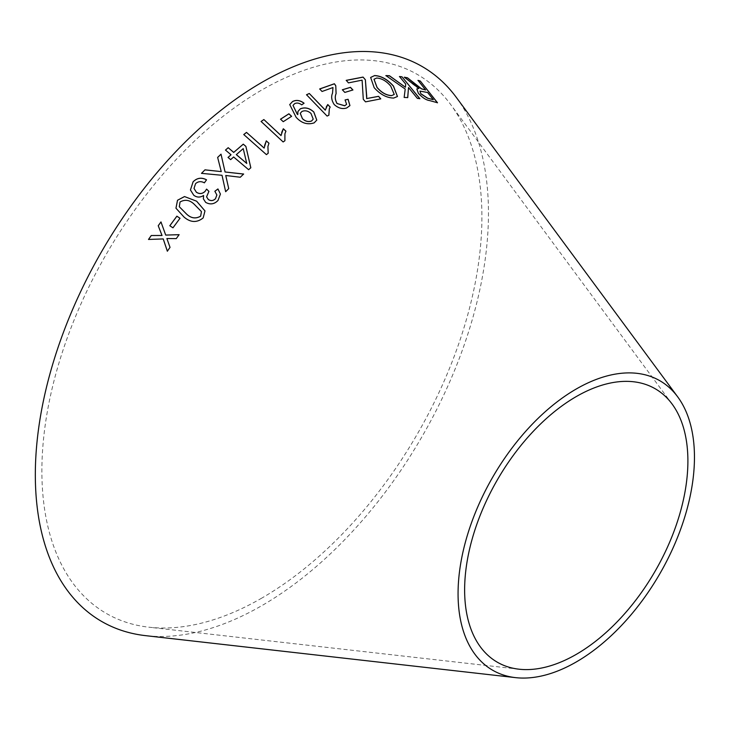 <?xml version="1.0" encoding="UTF-8"?>
<svg xmlns="http://www.w3.org/2000/svg" width="731" height="731" viewBox="0 0 731 731"><rect width="100%" height="100%" fill="white"/><g stroke="black" fill="none" stroke-linecap="round" stroke-linejoin="round"><path stroke-width="0.55" stroke-dasharray="3.65 2.74" d="M261.899 598.031A311.141 179.634 -60 0 1 148.941 627.207A311.141 179.634 -60 0 1 106.324 254.169A311.141 179.634 -60 0 1 450.698 104.551A311.141 179.634 -60 0 1 453.275 358.802A311.141 179.634 -60 0 1 261.899 598.031M456.327 97.415A320.416 184.998 -60 0 1 458.986 359.241A320.416 184.998 -60 0 1 261.899 605.606A320.416 184.998 -60 0 1 145.579 635.65M148.521 239.476L163.241 238.955M167.372 251.236L170.049 247.407L166.878 238.534M166.896 238.562L176.272 238.608M176.29 238.635L179.122 234.669M165.718 235.108L160.975 221.922M203.355 198.814L205.676 202.405C210.181 204.927 214.293 204.287 218.012 200.495L220.424 194.108M214.868 191.321L216.86 195.003M206.571 196.849L208.481 191.805M208.481 191.851L208.929 191.385M194.035 188.434L195.561 183.655M195.561 183.7C198.211 181.361 201.144 181.087 204.378 182.896L204.378 182.851M204.378 182.896L206.517 179.853M190.444 189.996L193.761 195.25C196.922 197.617 200.203 197.69 203.593 195.524M201.491 173.393L222.023 175.294M222.023 175.339L225.66 191.705M225.669 191.75L228.73 188.662M225.751 175.559L240.289 177.24M240.289 177.295L243.642 174.024M217.628 157.467L220.515 169.199M220.515 169.254L221.265 171.666M175.97 208.216L184.066 217.107C190.553 222.663 196.922 222.946 203.172 217.957L204.991 210.976M179.296 206.718L180.054 202.039C184.97 199.216 189.685 199.965 194.199 204.278L201.464 211.643M169.83 225.769L172.982 227.853L180.018 218.258M228.063 157.448L230.64 159.687L233.628 156.982M233.618 157.037L248.613 169.693M248.613 169.747L250.824 167.737M225.477 150.129L231.014 154.826M236.332 154.643L243.213 148.676L246.758 163.488M264.567 145.56L264.147 148.101M243.752 134.605L266.422 154.634M266.413 154.689L268.195 153.245M267.911 146.502L268.971 143.23M281.673 132.448L281.024 135.582M261.077 121.529L283.135 141.96M283.116 142.024L284.916 140.718M284.907 133.819L285.922 131.169M280.503 119.244L283.235 121.693M283.217 121.757L291.614 116.311M297.91 111.551L297.773 114.703M293.012 105.438L294.648 103.656M294.62 103.72C296.896 102.651 299.244 103.053 301.684 104.935L301.711 104.871M301.684 104.935L304.069 103.208M289.723 104.615L296.119 117.271M296.101 117.344C301.464 123.256 307.477 125.12 314.147 122.909L314.175 122.845M314.147 122.909L316.77 120.131M300.258 113.342L301.912 111.541C305.019 110.235 308.034 110.893 310.949 113.506L313.197 119.162M326.254 106.991L325.277 110.171M306.49 94.811L327.086 116.065M327.059 116.128L328.868 115.251M329.343 108.663L330.193 107.055M319.73 88.99L322.005 91.549L332.943 87.61L332.486 93.248C330.951 96.73 331.518 100.512 334.168 104.615C338.27 108.298 342.446 109.431 346.686 108.014L349.921 105.629M345.05 100.001L346.595 104.378M342.318 89.84L344.822 92.417M344.785 92.499L352.927 89.968M385.849 75.668L405.212 89.045M405.157 89.118L404.152 97.451M404.097 97.525L407.743 97.588M408.455 87.61L417.383 98.374M417.319 98.447L419.868 98.676M399.437 76.591L405.696 84.083M405.641 84.166L405.358 87.336M404.261 77.276L412.284 83.727M412.22 83.809L416.606 87.035M416.542 87.117L418.863 88.524M416.798 88.963L418.379 93.257M418.315 93.33C422.29 97.735 426.045 100.174 429.59 100.659L429.654 100.586M429.59 100.659L437.503 102.751M417.94 80.428L425.579 90.068M419.941 91.156L427.544 92.554L433.236 99.736M346.275 80.401L348.413 82.968L362.055 80.218L363.289 99.306M363.243 99.379L365.527 101.856M365.491 101.929L380.778 98.868M370.617 77.486L374.162 87.674M374.117 87.757C380.175 94.518 386.672 97.972 393.616 98.137L393.671 98.064M393.616 98.137L397.445 96.538M373.998 79.25L376.666 78.089C381.728 78.436 386.407 81.15 390.701 86.221L394.219 94.463M672.063 403.987L450.698 104.551M518.946 669.194L148.941 627.207"/><path stroke-width="1.1" d="M515.574 677.637L145.579 635.65A320.416 184.998 -60 0 1 101.682 251.491A320.416 184.998 -60 0 1 456.327 97.415L677.692 396.851A167.152 96.51 -60 0 1 679.081 533.438A167.152 96.51 -60 0 1 576.256 661.966A167.152 96.51 -60 0 1 515.574 677.637A167.152 96.51 -60 0 1 492.685 477.224A167.152 96.51 -60 0 1 677.692 396.851M374.619 75.558L370.644 77.449L374.162 87.674C380.23 94.436 386.726 97.899 393.671 98.064L397.472 96.501L393.488 86.13C387.549 79.396 381.253 75.869 374.619 75.558L370.617 77.486M363.289 99.306L365.527 101.856L380.778 98.868L378.539 96.318L366.724 98.548L365.372 79.734L363.051 77.075L346.22 80.346L348.459 82.886L362.101 80.145L363.289 99.306M413.49 82.822L407.459 77.797L404.316 77.203L418.927 88.442L416.834 88.926L418.379 93.257C422.354 97.652 426.109 100.101 429.654 100.586L437.503 102.751L420.307 81.04L418.013 80.355L425.643 89.986L421.531 88.798L407.459 77.797M385.904 75.585L405.212 89.045L404.152 97.451L407.743 97.588L408.519 87.528L417.383 98.374L419.868 98.676L401.995 76.81L399.501 76.508L405.696 84.083L405.422 87.254L389.404 75.713L385.904 75.585M342.364 89.767L344.822 92.417L352.927 89.968L350.46 87.318L342.364 89.767M348.111 99.288L345.087 99.928L346.613 104.341L344.758 105.73L337.101 103.537C335.09 99.946 334.771 96.638 336.114 93.595L335.767 85.691L334.378 83.754L319.685 88.944L322.042 91.485L332.98 87.537L332.523 93.166C330.988 96.656 331.554 100.439 334.204 104.542C338.307 108.225 342.483 109.358 346.722 107.941L349.939 105.593L348.111 99.288L345.05 100.001M325.313 110.098L309.286 93.486L306.517 94.747L327.086 116.065L328.868 115.251L329.361 108.627L330.193 107.055L327.771 104.533L325.277 110.171L309.286 93.486M300.267 108.846L297.919 111.523L297.8 114.63L297.252 114.127L293.021 105.401L294.648 103.656C296.923 102.578 299.271 102.98 301.711 104.871L304.069 103.208C300.085 100.211 296.247 99.654 292.537 101.536L289.732 104.579L296.119 117.271C301.492 123.192 307.504 125.047 314.175 122.845L316.788 120.103L313.827 111.998C309.487 108.005 304.964 106.954 300.267 108.846L297.91 111.551M280.521 119.18L283.235 121.693L291.614 116.311L288.9 113.789L280.521 119.18M281.042 135.518L263.864 119.555L261.095 121.465L283.135 141.96L284.916 140.718L284.916 133.782L285.922 131.169L283.317 128.747L281.024 135.582L263.864 119.555M264.165 148.046L246.502 132.393L243.761 134.541L266.422 154.634L268.195 153.245L267.911 146.474L268.971 143.23L266.303 140.855L264.147 148.101L246.502 132.393M233.628 156.982L248.613 169.693L250.824 167.737L245.872 146.355L243.259 144.153L233.728 152.386L228.191 147.689L225.477 150.074L231.023 154.771L228.035 157.43L230.649 159.632L233.628 156.982M169.811 225.742L172.964 227.825L180.018 218.258L176.865 216.175L169.811 225.742M196.639 201.208L184.504 196.557L177.505 200.257L175.961 208.198L184.057 217.08C190.544 222.626 196.913 222.909 203.163 217.92L204.982 210.93L196.639 201.208L184.504 196.557M204.972 169.839L201.491 173.348L222.023 175.294L225.66 191.705L228.73 188.616L225.751 175.504L240.289 177.24L243.642 174.024L225.075 171.986L221.018 154.168L217.637 157.412L221.265 171.611L204.972 169.839L201.491 173.393M218.002 200.458L220.424 194.062L217.929 188.936L214.859 191.275L216.86 194.976L215.499 198.668C213.306 200.842 210.921 201.126 208.335 199.517L206.571 196.831L208.929 191.385L206.59 189.101L205.137 191.303C202.432 193.907 199.517 194.199 196.374 192.198L194.026 188.415L195.561 183.655C198.202 181.315 201.144 181.05 204.378 182.851L206.517 179.808C201.564 177.176 197.096 177.834 193.103 181.772L190.444 189.959L193.761 195.25C196.913 197.571 200.193 197.653 203.583 195.479L203.355 198.814L205.667 202.368C210.172 204.881 214.293 204.251 218.002 200.458M148.503 239.448L163.223 238.927L167.344 251.208L170.031 247.38L166.878 238.534L176.272 238.608L179.122 234.669L165.699 235.08L160.975 221.922L158.225 225.733L162.008 235.464L151.253 235.519L148.503 239.448M576.256 654.382A157.878 91.147 -60 0 1 518.946 669.194A157.878 91.147 -60 0 1 497.327 479.911A157.878 91.147 -60 0 1 672.063 403.987A157.878 91.147 -60 0 1 673.37 533A157.878 91.147 -60 0 1 576.256 654.382M160.994 221.95L158.243 225.76L162.026 235.492L151.271 235.546L148.521 239.476M163.241 238.955L167.372 251.236M179.132 234.697L165.699 235.08M220.424 194.071L217.929 188.936M217.929 188.982L214.868 191.321M216.86 195.022L215.499 198.668M215.499 198.704C213.315 200.879 210.921 201.162 208.335 199.554L208.335 199.517M208.335 199.554L206.571 196.831M208.929 191.431L206.59 189.101M206.59 189.137L205.137 191.303M205.137 191.348C202.441 193.943 199.517 194.245 196.374 192.235L196.374 192.198M196.374 192.235L194.035 188.452M206.517 179.853C201.564 177.222 197.096 177.88 193.112 181.818L193.103 181.772M193.112 181.818L190.444 189.978M203.364 198.832L203.583 195.479M221.265 171.611L204.972 169.884M228.73 188.662L225.751 175.504M243.642 174.079L225.075 171.986M225.075 172.032L221.018 154.168M221.018 154.223L217.628 157.467M204.982 210.948L196.648 201.244M184.514 196.593L177.505 200.257M177.514 200.294L175.97 208.216M201.454 211.606L200.65 216.157C195.744 219.062 191.029 218.341 186.487 214.009L179.296 206.736L180.045 202.003C184.961 199.179 189.676 199.929 194.19 204.232L201.454 211.606L200.632 216.12C195.734 219.026 191.01 218.304 186.478 213.973L179.287 206.709M180.036 218.295L176.884 216.212L169.83 225.769M250.815 167.792L245.872 146.355M245.863 146.419L243.259 144.153M243.249 144.208L233.728 152.386M233.728 152.441L228.191 147.689M228.182 147.735L225.477 150.129M228.035 157.476L231.023 154.771M246.758 163.433L236.332 154.643L243.222 148.621L246.758 163.433L236.332 154.597M268.962 143.294L266.285 140.919L264.567 145.56M246.493 132.448L243.752 134.605M268.167 153.263L267.911 146.474M285.903 131.233L283.299 128.811L281.663 132.475M263.845 119.619L261.077 121.529M284.889 140.745L284.907 133.819M291.587 116.375L288.882 113.862L280.503 119.244M316.77 120.131L313.8 112.071C309.46 108.078 304.937 107.028 300.24 108.919M297.252 114.127L297.8 114.63M297.234 114.2L293.021 105.401M304.041 103.281C300.057 100.275 296.219 99.718 292.51 101.6L292.537 101.536M292.51 101.6L289.723 104.615M313.197 119.162L311.625 120.999C308.372 122.205 305.302 121.437 302.424 118.696L300.258 113.342M301.94 111.468C305.055 110.171 308.062 110.829 310.977 113.442L313.206 119.126L311.653 120.926C308.4 122.132 305.33 121.364 302.442 118.632L300.277 113.305L301.94 111.468M330.165 107.128L327.735 104.606L326.254 106.991M309.25 93.559L306.49 94.811M328.822 115.27L329.325 108.7M349.921 105.629L348.075 99.361M346.613 104.341L344.758 105.73M344.721 105.803L337.101 103.537M337.064 103.61C335.054 100.019 334.725 96.711 336.077 93.669L335.767 85.691M335.721 85.765L334.378 83.754M334.332 83.837L319.648 89.018M352.881 90.041L350.414 87.391L342.318 89.84M405.422 87.254L389.349 75.796L385.849 75.668M407.679 97.662L408.519 87.528M419.804 98.749L401.995 76.81M401.931 76.883L399.437 76.591M425.643 89.986L421.458 88.871L413.426 82.895M407.395 77.87L404.261 77.276M416.798 88.963L418.927 88.442M437.43 102.824L420.307 81.04M420.243 81.114L417.94 80.428M420.864 93.842L419.969 91.119L427.617 92.481L433.3 99.663L427.589 98.246L420.864 93.842L419.941 91.156M433.3 99.663L427.653 98.164L420.928 93.76M380.723 98.941L378.539 96.318M378.484 96.391L366.724 98.548M366.679 98.621L366.706 95.514M366.66 95.597L365.372 79.734M365.326 79.807L363.051 77.075M362.996 77.157L346.183 80.419M397.445 96.538L393.433 86.212C387.485 79.478 381.198 75.951 374.564 75.631M394.219 94.463L391.496 95.66C386.206 95.341 381.381 92.609 377.013 87.464L373.998 79.25M391.551 95.578C386.26 95.268 381.427 92.535 377.059 87.382L374.025 79.213L376.721 78.016C381.783 78.363 386.461 81.068 390.756 86.148L394.247 94.427L391.496 95.66"/></g></svg>
